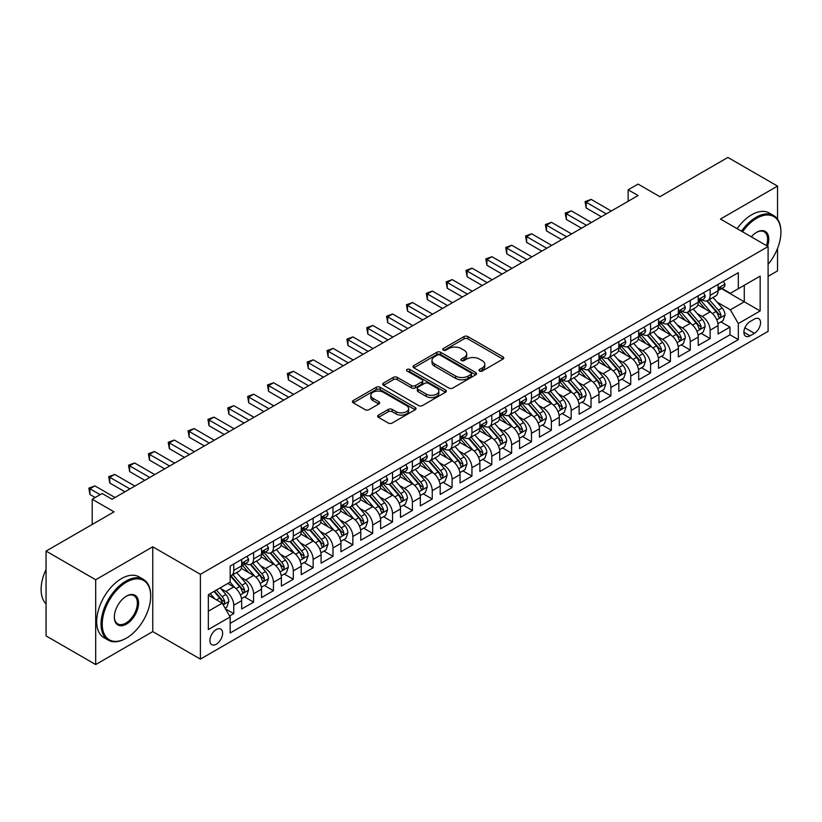 <?xml version="1.0" encoding="UTF-8"?>
<svg xmlns="http://www.w3.org/2000/svg" width="822" height="822" viewBox="0 0 822 822"><rect width="100%" height="100%" fill="white"/><g stroke="black" fill="none" stroke-linecap="round" stroke-linejoin="round"><path stroke-width="1.23" d="M479.534 371.041A1.932 1.11 0 0 0 482.267 371.041L502.972 359.08A2.754 1.593 0 0 0 503.773 357.96A2.754 1.593 0 0 0 502.972 356.83L467.893 336.588A2.754 1.593 0 0 0 463.998 336.588L443.294 348.538A1.932 1.11 0 0 0 442.729 349.329A1.932 1.11 0 0 0 443.294 350.11A1.932 1.11 0 0 0 446.027 350.11L448.709 348.569A8.816 5.086 0 0 1 461.173 348.569L464.101 350.254A8.816 5.086 0 0 1 466.68 353.85A8.816 5.086 0 0 1 464.101 357.457L461.419 358.998A1.932 1.11 0 0 0 460.854 359.789A1.932 1.11 0 0 0 461.419 360.57A1.932 1.11 0 0 0 464.142 360.57L466.824 359.029A8.816 5.086 0 0 1 479.298 359.029L482.216 360.714A8.816 5.086 0 0 1 484.795 364.31A8.816 5.086 0 0 1 482.216 367.917L479.534 369.458A1.932 1.11 0 0 0 478.969 370.249A1.932 1.11 0 0 0 479.534 371.041L479.534 369.458M216.278 644.212A8.98 5.189 120 0 0 222.145 636.3A8.98 5.189 120 0 0 220.769 629.097A8.98 5.189 120 0 0 216.278 629.549A8.98 5.189 120 0 0 210.401 637.461A8.98 5.189 120 0 0 211.778 644.664A8.98 5.189 120 0 0 216.278 644.212M378.469 415.1A2.754 1.593 0 0 0 377.658 416.23A2.754 1.593 0 0 0 378.469 417.35L388.303 423.032A2.754 1.593 0 0 0 392.197 423.032L415.192 409.757A2.754 1.593 0 0 0 416.004 408.637A2.754 1.593 0 0 0 415.192 407.507L380.124 387.265A2.754 1.593 0 0 0 376.229 387.265L353.234 400.54A2.754 1.593 0 0 0 352.422 401.66A2.754 1.593 0 0 0 353.234 402.79L365.122 409.644A2.754 1.593 0 0 0 369.016 409.644L378.85 403.972A2.754 1.593 0 0 0 379.661 402.842A2.754 1.593 0 0 0 378.85 401.722L372.962 398.31A7.367 4.254 0 0 1 370.804 395.31A7.367 4.254 0 0 1 375.356 391.375A7.367 4.254 0 0 1 383.381 392.3L406.469 405.626A7.367 4.254 0 0 1 408.637 408.637A7.367 4.254 0 0 1 404.085 412.572A7.367 4.254 0 0 1 396.05 411.647L392.197 409.428A2.754 1.593 0 0 0 388.303 409.428L378.469 415.1L378.469 417.35L388.303 411.719L388.303 409.428M777.53 219.114L777.53 186.091L727.902 157.444L659.912 196.694L638.078 184.087L628.152 189.82L638.078 195.544L112.059 499.242L102.134 493.508L92.218 499.242L92.218 524.457M95.691 579.746L95.691 664.556L152.758 631.604L152.758 546.805L95.691 579.746L46.063 551.1L114.053 511.849L92.218 499.242M152.758 546.805L200.393 574.311L768.097 246.549L768.097 331.348L200.393 659.11L200.393 574.311M777.53 186.091L720.462 219.042L768.097 246.549M448.894 388.046A2.754 1.593 0 0 0 452.799 388.046L475.784 374.781A2.754 1.593 0 0 0 476.596 373.65A2.754 1.593 0 0 0 475.784 372.53L440.715 352.278A2.754 1.593 0 0 0 436.821 352.278L413.826 365.554A2.754 1.593 0 0 0 413.024 366.674A2.754 1.593 0 0 0 413.826 367.804L448.894 388.046M407.876 371.452A1.932 1.11 0 0 1 409.839 371.729L409.839 369.438L445.493 390.018A2.754 1.593 0 0 1 446.295 391.149A2.754 1.593 0 0 1 445.493 392.269L422.498 405.544A2.754 1.593 0 0 1 418.603 405.544L383.535 385.292L383.535 383.042A2.754 1.593 0 0 0 382.723 384.172A2.754 1.593 0 0 0 383.535 385.292M383.535 383.042L393.368 377.36A2.754 1.593 0 0 1 397.262 377.36L411.493 385.58A2.754 1.593 0 0 0 415.387 385.58L421.912 381.809A2.754 1.593 0 0 0 422.724 380.678A2.754 1.593 0 0 0 421.912 379.558L407.106 371.01A1.932 1.11 0 0 1 406.541 370.219A1.932 1.11 0 0 1 407.733 369.191A1.932 1.11 0 0 1 409.839 369.438M95.691 664.556L46.063 635.909L46.063 551.1M768.097 276.346L777.53 270.9L777.53 248.47M229.626 615.997L233.746 613.613L225.505 608.855M220.82 588.624L225.803 591.501A11.231 6.484 60 0 1 233.746 605.249L241.678 600.666L241.678 609.03L253.587 602.156L244.555 596.936M240.671 577.157L245.655 580.034A11.231 6.484 60 0 1 253.587 593.792L261.53 589.21L261.53 597.573L273.438 590.699L264.407 585.48M260.523 565.7L265.506 568.577A11.231 6.484 60 0 1 273.438 582.325L281.381 577.743L281.381 586.107L293.29 579.233L284.258 574.023M280.364 554.244L285.347 557.121A11.231 6.484 60 0 1 293.29 570.869L301.232 566.286L301.232 574.65L313.141 567.776L304.109 562.556M300.215 542.777L305.198 545.654A11.231 6.484 60 0 1 313.141 559.412L321.083 554.829L321.083 563.193L332.992 556.319L323.96 551.1M320.066 531.32L325.05 534.197A11.231 6.484 60 0 1 332.992 547.945L340.935 543.363L340.935 551.726L352.844 544.852L343.812 539.643M339.918 519.864L344.901 522.741A11.231 6.484 60 0 1 352.844 536.489L360.776 531.906L360.776 540.27L372.695 533.396L363.663 528.176M359.769 508.397L364.752 511.274A11.231 6.484 60 0 1 372.695 525.032L380.627 520.449L380.627 528.813L392.536 521.939L383.504 516.719M379.62 496.94L384.604 499.817A11.231 6.484 60 0 1 392.536 513.565L400.478 508.982L400.478 517.346L412.387 510.472L403.355 505.263M399.461 485.483L404.445 488.36A11.231 6.484 60 0 1 412.387 502.108L420.33 497.526L420.33 505.89L432.238 499.016L423.207 493.796M419.312 474.017L424.296 476.894A11.231 6.484 60 0 1 432.238 490.652L440.181 486.069L440.181 494.433L452.09 487.559L443.058 482.339M439.164 462.56L444.147 465.437A11.231 6.484 60 0 1 452.09 479.185L460.032 474.602L460.032 482.966L471.941 476.092L462.909 470.883M459.015 451.103L463.998 453.98A11.231 6.484 60 0 1 471.941 467.728L479.884 463.146L479.884 471.509L491.792 464.636L482.761 459.416M478.866 439.636L483.85 442.513A11.231 6.484 60 0 1 491.792 456.272L499.725 451.679L499.725 460.053L511.633 453.169L502.602 447.959M498.718 428.18L503.701 431.057A11.231 6.484 60 0 1 511.633 444.805L519.576 440.222L519.576 448.586L531.485 441.712L522.453 436.503M518.569 416.713L523.552 419.6A11.231 6.484 60 0 1 531.485 433.348L539.427 428.765L539.427 437.129L551.336 430.255L542.304 425.036M538.41 405.256L543.393 408.133A11.231 6.484 60 0 1 551.336 421.892L559.279 417.299L559.279 425.673L571.187 418.788L562.156 413.579M558.261 393.8L563.245 396.677A11.231 6.484 60 0 1 571.187 410.425L579.13 405.842L579.13 414.206L591.039 407.332L582.007 402.122M578.113 382.333L583.096 385.21A11.231 6.484 60 0 1 591.039 398.968L598.981 394.385L598.981 402.749L610.89 395.875L601.858 390.656M597.964 370.876L602.947 373.753A11.231 6.484 60 0 1 610.89 387.511L618.822 382.918L618.822 391.293L630.741 384.408L621.709 379.199M617.815 359.42L622.799 362.297A11.231 6.484 60 0 1 630.741 376.044L638.673 371.462L638.673 379.826L650.582 372.952L641.55 367.742M637.667 347.953L642.65 350.83A11.231 6.484 60 0 1 650.582 364.588L658.525 360.005L658.525 368.369L670.433 361.495L661.402 356.275M657.508 336.496L662.501 339.373A11.231 6.484 60 0 1 670.433 353.131L678.376 348.538L678.376 356.912L690.285 350.028L681.253 344.819M677.359 325.039L682.342 327.916A11.231 6.484 60 0 1 690.285 341.664L698.227 337.082L698.227 345.446L710.136 338.572L710.136 330.208A11.231 6.484 -120 0 0 702.194 316.449L697.21 313.572M701.104 333.362L710.136 338.572M241.678 600.666A11.231 6.484 -120 0 0 233.746 586.918L227.786 583.476M261.53 589.21A11.231 6.484 -120 0 0 253.587 575.451L241.319 568.362M281.381 577.743A11.231 6.484 -120 0 0 273.438 563.995L261.17 556.905M301.232 566.286A11.231 6.484 -120 0 0 293.29 552.528L281.011 545.448M321.083 554.829A11.231 6.484 -120 0 0 313.141 541.071L300.862 533.981M340.935 543.363A11.231 6.484 -120 0 0 332.992 529.615L320.714 522.525M360.776 531.906A11.231 6.484 -120 0 0 352.844 518.148L340.565 511.068M380.627 520.449A11.231 6.484 -120 0 0 372.695 506.691L360.416 499.601M400.478 508.982A11.231 6.484 -120 0 0 392.536 495.234L380.267 488.145M420.33 497.526A11.231 6.484 -120 0 0 412.387 483.768L400.119 476.688M440.181 486.069A11.231 6.484 -120 0 0 432.238 472.311L419.96 465.221M460.032 474.602A11.231 6.484 -120 0 0 452.09 460.854L439.811 453.765M479.884 463.146A11.231 6.484 -120 0 0 471.941 449.387L459.662 442.308M499.725 451.679A11.231 6.484 -120 0 0 491.792 437.931L479.514 430.841M519.576 440.222A11.231 6.484 -120 0 0 511.633 426.474L499.365 419.384M539.427 428.765A11.231 6.484 -120 0 0 531.485 415.007L519.216 407.928M559.279 417.299A11.231 6.484 -120 0 0 551.336 403.551L539.057 396.461M579.13 405.842A11.231 6.484 -120 0 0 571.187 392.094L558.909 385.004M598.981 394.385A11.231 6.484 -120 0 0 591.039 380.627L578.76 373.548M618.822 382.918A11.231 6.484 -120 0 0 610.89 369.17L598.611 362.081M638.673 371.462A11.231 6.484 -120 0 0 630.741 357.714L618.463 350.624M658.525 360.005A11.231 6.484 -120 0 0 650.582 346.247L638.314 339.167M678.376 348.538A11.231 6.484 -120 0 0 670.433 334.79L658.165 327.701M698.227 337.082A11.231 6.484 -120 0 0 690.285 323.334L678.006 316.244M754.401 319.09L750.034 321.608A8.703 5.024 120 0 0 744.352 329.283A8.703 5.024 120 0 0 745.688 336.249A8.703 5.024 120 0 0 750.034 335.818L754.401 333.3A8.703 5.024 120 0 0 760.083 325.635A8.703 5.024 120 0 0 758.747 318.659A8.703 5.024 120 0 0 754.401 319.09M208.336 611.208L222.228 603.184L230.17 616.942L230.17 632.981L738.32 339.599L738.32 323.56L730.378 309.812L717.061 302.116M230.17 616.942L208.336 629.549L208.336 594.707L230.17 582.099L230.17 566.06L738.32 272.678L738.32 288.717L760.155 276.11L760.155 310.952L738.32 323.56M245.552 563.471L245.655 563.532A11.231 6.484 60 0 0 251.265 564.087L259.207 559.505A11.231 6.484 -120 0 0 261.53 554.367L261.53 547.945M265.393 552.014L265.506 552.076A11.231 6.484 60 0 0 271.116 552.631L279.059 548.048A11.231 6.484 -120 0 0 281.381 542.91L281.381 536.489M285.244 540.557L285.347 540.619A11.231 6.484 60 0 0 290.967 541.174L298.91 536.591A11.231 6.484 -120 0 0 301.232 531.444L301.232 525.032M305.096 529.091L305.198 529.152A11.231 6.484 60 0 0 310.819 529.707L318.751 525.124A11.231 6.484 -120 0 0 321.083 519.987L321.083 513.565M324.947 517.634L325.05 517.696A11.231 6.484 60 0 0 330.67 518.25L338.602 513.668A11.231 6.484 -120 0 0 340.935 508.53L340.935 502.108M344.798 506.177L344.901 506.229A11.231 6.484 60 0 0 350.511 506.794L358.454 502.201A11.231 6.484 -120 0 0 360.776 497.063L360.776 490.652M364.649 494.71L364.752 494.772A11.231 6.484 60 0 0 370.362 495.327L378.305 490.744A11.231 6.484 -120 0 0 380.627 485.607L380.627 479.185M384.501 483.254L384.604 483.315A11.231 6.484 60 0 0 390.214 483.87L398.156 479.288A11.231 6.484 -120 0 0 400.478 474.15L400.478 467.728M404.342 471.797L404.445 471.849A11.231 6.484 60 0 0 410.065 472.414L418.008 467.821A11.231 6.484 -120 0 0 420.33 462.683L420.33 456.272M424.193 460.33L424.296 460.392A11.231 6.484 60 0 0 429.916 460.947L437.849 456.364A11.231 6.484 -120 0 0 440.181 451.227L440.181 444.805M444.044 448.874L444.147 448.935A11.231 6.484 60 0 0 449.768 449.49L457.7 444.908A11.231 6.484 -120 0 0 460.032 439.76L460.032 433.348M463.896 437.417L463.998 437.468A11.231 6.484 60 0 0 469.609 438.034L477.551 433.441A11.231 6.484 -120 0 0 479.884 428.303L479.884 421.892M483.747 425.95L483.85 426.012A11.231 6.484 60 0 0 489.46 426.567L497.402 421.984A11.231 6.484 -120 0 0 499.725 416.846L499.725 410.425M503.598 414.493L503.701 414.555A11.231 6.484 60 0 0 509.311 415.11L517.254 410.527A11.231 6.484 -120 0 0 519.576 405.38L519.576 398.968M523.439 403.037L523.552 403.088A11.231 6.484 60 0 0 529.163 403.653L537.105 399.06A11.231 6.484 -120 0 0 539.427 393.923L539.427 387.511M543.291 391.57L543.393 391.632A11.231 6.484 60 0 0 549.014 392.186L556.956 387.604A11.231 6.484 -120 0 0 559.279 382.466L559.279 376.044M563.142 380.113L563.245 380.175A11.231 6.484 60 0 0 568.865 380.73L576.797 376.147A11.231 6.484 -120 0 0 579.13 370.999L579.13 364.588M582.993 368.657L583.096 368.708A11.231 6.484 60 0 0 588.716 369.263L596.649 364.68A11.231 6.484 -120 0 0 598.981 359.543L598.981 353.121M602.845 357.19L602.947 357.251A11.231 6.484 60 0 0 608.557 357.806L616.5 353.224A11.231 6.484 -120 0 0 618.822 348.086L618.822 341.664M622.696 345.733L622.799 345.795A11.231 6.484 60 0 0 628.409 346.35L636.351 341.767A11.231 6.484 -120 0 0 638.673 336.619L638.673 330.208M642.547 334.277L642.65 334.328A11.231 6.484 60 0 0 648.26 334.883L656.203 330.3A11.231 6.484 -120 0 0 658.525 325.163L658.525 318.741M662.388 322.81L662.501 322.871A11.231 6.484 60 0 0 668.111 323.426L676.054 318.844A11.231 6.484 -120 0 0 678.376 313.706L678.376 307.284M682.239 311.353L682.342 311.415A11.231 6.484 60 0 0 687.963 311.97L695.905 307.387A11.231 6.484 -120 0 0 698.227 302.239L698.227 295.828M230.17 623.353L729.987 334.79L729.987 327.115L718.079 333.989L718.079 325.625A11.231 6.484 -120 0 0 710.136 311.867L697.857 304.787M702.091 299.886L702.194 299.948A11.231 6.484 -120 0 0 707.814 300.503A11.231 6.484 -120 0 0 710.136 295.365L710.136 288.954M707.814 300.503L715.746 295.92A11.231 6.484 -120 0 0 718.079 290.783L718.079 284.361M233.746 563.995L233.746 570.406A11.231 6.484 60 0 1 231.414 575.554A11.231 6.484 60 0 1 230.17 576.006M231.414 575.554L239.356 570.971A11.231 6.484 -120 0 0 241.678 565.824L241.678 559.412M253.587 552.528L253.587 558.95A11.231 6.484 60 0 1 251.265 564.087M273.438 541.071L273.438 547.493A11.231 6.484 60 0 1 271.116 552.631M293.29 529.615L293.29 536.026A11.231 6.484 60 0 1 290.967 541.174M313.141 518.148L313.141 524.57A11.231 6.484 60 0 1 310.819 529.707M332.992 506.691L332.992 513.113A11.231 6.484 60 0 1 330.67 518.25M352.844 495.234L352.844 501.646A11.231 6.484 60 0 1 350.511 506.794M372.695 483.768L372.695 490.189A11.231 6.484 60 0 1 370.362 495.327M392.536 472.311L392.536 478.733A11.231 6.484 60 0 1 390.214 483.87M412.387 460.854L412.387 467.266A11.231 6.484 60 0 1 410.065 472.414M432.238 449.387L432.238 455.809A11.231 6.484 60 0 1 429.916 460.947M452.09 437.931L452.09 444.353A11.231 6.484 60 0 1 449.768 449.49M471.941 426.474L471.941 432.886A11.231 6.484 60 0 1 469.609 438.034M491.792 415.007L491.792 421.429A11.231 6.484 60 0 1 489.46 426.567M511.633 403.551L511.633 409.973A11.231 6.484 60 0 1 509.311 415.11M531.485 392.094L531.485 398.506A11.231 6.484 60 0 1 529.163 403.653M551.336 380.627L551.336 387.049A11.231 6.484 60 0 1 549.014 392.186M571.187 369.17L571.187 375.592A11.231 6.484 60 0 1 568.865 380.73M591.039 357.714L591.039 364.125A11.231 6.484 60 0 1 588.716 369.263M610.89 346.247L610.89 352.669A11.231 6.484 60 0 1 608.557 357.806M630.741 334.79L630.741 341.212A11.231 6.484 60 0 1 628.409 346.35M650.582 323.334L650.582 329.745A11.231 6.484 60 0 1 648.26 334.883M670.433 311.867L670.433 318.289A11.231 6.484 60 0 1 668.111 323.426M690.285 300.41L690.285 306.832A11.231 6.484 60 0 1 687.963 311.97M690.285 341.664L690.285 350.028M670.433 353.131L670.433 361.495M650.582 364.588L650.582 372.952M630.741 376.044L630.741 384.408M610.89 387.511L610.89 395.875M591.039 398.968L591.039 407.332M571.187 410.425L571.187 418.788M551.336 421.892L551.336 430.255M531.485 433.348L531.485 441.712M511.633 444.805L511.633 453.169M491.792 456.272L491.792 464.636M471.941 467.728L471.941 476.092M452.09 479.185L452.09 487.559M432.238 490.652L432.238 499.016M412.387 502.108L412.387 510.472M392.536 513.565L392.536 521.939M372.695 525.032L372.695 533.396M352.844 536.489L352.844 544.852M332.992 547.945L332.992 556.319M313.141 559.412L313.141 567.776M293.29 570.869L293.29 579.233M273.438 582.325L273.438 590.699M253.587 593.792L253.587 602.156M233.746 605.249L233.746 613.613M222.228 603.184L208.336 595.169M730.378 309.812L744.28 301.787L744.28 285.285L760.155 276.11M721.541 288.656L760.155 310.952M721.942 288.43L730.378 293.3L738.32 288.717M152.758 631.604L200.393 659.11M628.152 189.82L628.152 201.277M720.956 321.895L729.987 327.115M729.987 334.79L738.32 339.599M480.305 371.308L482.216 370.208A8.816 5.086 0 0 0 484.795 366.612L484.795 364.31M466.68 353.85L466.68 356.142A8.816 5.086 0 0 1 464.101 359.748L462.19 360.848M502.93 359.101L467.893 338.88A2.754 1.593 0 0 0 463.998 338.88L444.065 350.388M475.753 374.801L440.715 354.57A2.754 1.593 0 0 0 436.821 354.57L413.867 367.824M470.914 374.442A1.932 1.11 0 0 0 471.479 373.65A1.932 1.11 0 0 0 470.914 372.869L440.13 355.094A1.932 1.11 0 0 0 437.407 355.094L434.581 356.727A8.816 5.086 0 0 0 431.992 360.324A8.816 5.086 0 0 0 434.581 363.92L455.624 376.075A8.816 5.086 0 0 0 468.088 376.075L470.914 374.442L470.914 376.733A1.932 1.11 0 0 0 471.479 375.942L471.479 373.65M431.992 360.324L431.992 362.615A8.816 5.086 0 0 0 434.581 366.211L434.581 363.92M470.914 376.733L468.088 378.367A8.816 5.086 0 0 1 455.624 378.367L434.581 366.211M383.566 385.313L393.368 379.661L393.368 377.36M422.724 380.678L422.724 382.97A2.754 1.593 0 0 1 421.912 384.1L415.387 387.871A2.754 1.593 0 0 1 411.493 387.871L397.262 379.661A2.754 1.593 0 0 0 393.368 379.661M409.839 371.729L445.452 392.289M426.248 394.098A7.367 4.254 0 0 0 434.283 395.022A7.367 4.254 0 0 0 438.835 391.087A7.367 4.254 0 0 0 436.677 388.076L428.539 383.381A2.754 1.593 0 0 0 424.645 383.381L418.11 387.152A2.754 1.593 0 0 0 417.309 388.272A2.754 1.593 0 0 0 418.11 389.402L426.248 394.098L426.248 396.389A7.367 4.254 0 0 0 434.283 397.314A7.367 4.254 0 0 0 438.835 393.378L438.835 391.087M417.309 388.272L417.309 390.563A2.754 1.593 0 0 0 418.11 391.693L418.11 389.402M426.248 396.389L418.11 391.693M408.637 408.637L408.637 410.928A7.367 4.254 0 0 1 404.085 414.863A7.367 4.254 0 0 1 396.05 413.939L392.197 411.719A2.754 1.593 0 0 0 388.303 411.719M370.804 395.31L370.804 397.601A7.367 4.254 0 0 0 372.962 400.612L372.962 398.31M378.819 403.992L372.962 400.612M415.151 409.777L380.124 389.556A2.754 1.593 0 0 0 376.229 389.556L353.275 402.811M717.904 323.652L723.041 320.693L725.025 314.96A7.439 4.295 -120 0 0 722.127 307.983L713.054 297.482M711.236 312.596L700.878 300.595M705.338 309.103L699.327 302.136A17.827 10.296 -120 0 0 698.772 301.52M706.797 300.914L715.972 311.528A7.439 4.295 60 0 1 718.623 316.655L719.168 317.539L720.175 317.395L721.007 315.278A7.439 4.295 -120 0 0 718.356 310.161L709.283 299.66M707.341 300.739L717.195 312.155A3.791 2.189 60 0 1 718.151 313.634L721.007 315.278M723.339 281.33L725.025 284.248A7.439 4.295 60 0 1 723.483 287.546L719.712 289.714A7.439 4.295 -120 0 0 721.007 288.008L720.853 287.34M606.317 213.884L586.178 202.253L591.141 199.386L611.28 211.018M718.325 290.063L718.356 290.063A7.439 4.295 -120 0 0 719.712 289.714M720.041 287.453L721.007 288.008C720.534 286.888 719.743 287.34 718.623 289.385A7.439 4.295 60 0 1 718.079 290.443M601.355 216.751L586.178 207.987L586.178 202.253L585.079 201.626L591.141 199.386M586.178 207.987L585.079 201.626M768.097 264.335A34.247 19.769 120 0 0 780.9 232.277A34.247 19.769 120 0 0 756.682 218.292A34.247 19.769 120 0 0 742.513 231.773M741.485 231.188A35.089 20.262 -60 0 1 756.086 217.265A35.089 20.262 -60 0 1 773.636 215.528A35.089 20.262 -60 0 1 780.9 231.588A35.089 20.262 -60 0 1 780.9 231.938M751.298 236.849A17.128 9.885 -60 0 1 756.682 232.277L756.682 232.277A17.128 9.885 -60 0 1 767.532 246.22M737.118 228.66A35.089 20.262 -60 0 1 751.719 214.748A35.089 20.262 -60 0 1 769.269 213.011L773.636 215.528M766.484 245.614A16.286 9.402 120 0 0 764.224 231.814A16.286 9.402 120 0 0 756.384 232.462M125.858 638.427L126.454 638.088A34.247 19.769 120 0 0 150.673 596.135A34.247 19.769 120 0 0 126.454 582.161A34.247 19.769 120 0 0 102.236 624.104A34.247 19.769 120 0 0 126.454 638.088L125.858 638.427A35.089 20.262 -60 0 1 108.309 640.163A35.089 20.262 -60 0 1 102.935 612.051A35.089 20.262 -60 0 1 125.858 581.123A35.089 20.262 -60 0 1 143.408 579.387A35.089 20.262 -60 0 1 150.673 595.447A35.089 20.262 -60 0 1 150.673 595.796M126.454 624.104A17.128 9.885 -60 0 1 114.35 617.106A17.128 9.885 -60 0 1 126.454 596.135L126.454 596.135A17.128 9.885 -60 0 1 138.558 603.132A17.128 9.885 -60 0 1 126.454 624.104M114.35 616.757A16.286 9.402 120 0 0 117.721 623.877A16.286 9.402 120 0 0 125.858 623.066A16.286 9.402 120 0 0 136.493 608.722A16.286 9.402 120 0 0 133.996 595.673A16.286 9.402 120 0 0 126.156 596.32M108.309 640.163L103.942 637.646A35.089 20.262 -60 0 1 98.568 609.523A35.089 20.262 -60 0 1 121.492 578.606A35.089 20.262 -60 0 1 139.041 576.869L143.408 579.387M46.063 603.821A35.089 20.262 -60 0 1 46.063 569.441M698.063 335.119L703.19 332.15L705.173 326.426A7.439 4.295 -120 0 0 702.276 319.439L693.203 308.938M691.384 324.053L681.027 312.052M685.486 320.559L679.475 313.593A17.827 10.296 -120 0 0 678.921 312.977M686.945 312.37L696.121 322.995A7.439 4.295 60 0 1 698.772 328.112L699.317 328.995L700.323 328.862L701.156 326.745A7.439 4.295 -120 0 0 698.505 321.618L689.432 311.117M687.49 312.196L697.344 323.611A3.791 2.189 60 0 1 698.299 325.091L701.156 326.745M678.212 346.576L683.339 343.617L685.322 337.883A7.439 4.295 -120 0 0 682.424 330.896L673.352 320.395M671.543 335.52L661.176 323.519M665.645 332.026L659.624 325.06A17.827 10.296 -120 0 0 659.069 324.433M667.094 323.827L676.27 334.451A7.439 4.295 60 0 1 678.921 339.578L679.465 340.462L680.472 340.318L681.304 338.202A7.439 4.295 -120 0 0 678.653 333.074L669.581 322.573M667.639 323.663L677.492 335.068A3.791 2.189 60 0 1 678.448 336.547L681.304 338.202M658.36 358.032L663.488 355.073L665.471 349.34A7.439 4.295 -120 0 0 662.573 342.363L653.511 331.862M651.692 346.976L641.324 334.975M645.794 343.483L639.773 336.517A17.827 10.296 -120 0 0 639.218 335.9M647.253 335.294L656.418 345.908A7.439 4.295 60 0 1 659.08 351.035L659.614 351.919L660.621 351.775L661.453 349.658A7.439 4.295 -120 0 0 658.802 344.541L649.74 334.04M647.787 335.119L657.641 346.535A3.791 2.189 60 0 1 658.597 348.014L661.453 349.658M638.509 369.499L643.636 366.53L645.619 360.807A7.439 4.295 -120 0 0 642.722 353.82L633.659 343.319M631.841 358.433L621.473 346.432M625.943 354.94L619.922 347.973A17.827 10.296 -120 0 0 619.377 347.357M627.402 346.75L636.577 357.375A7.439 4.295 60 0 1 639.228 362.492L639.763 363.375L640.77 363.242L641.612 361.125A7.439 4.295 -120 0 0 638.951 355.998L629.888 345.497M627.936 346.576L637.8 357.991A3.791 2.189 60 0 1 638.756 359.471L641.612 361.125M703.488 292.786L705.173 295.715A7.439 4.295 60 0 1 703.632 299.002L699.861 301.181A7.439 4.295 -120 0 0 701.156 299.465L701.002 298.807M586.476 225.341L566.327 213.71L571.29 210.853L591.429 222.485M698.474 301.53L698.505 301.53A7.439 4.295 -120 0 0 699.861 301.181M700.2 298.91L701.156 299.465C700.693 298.345 699.892 298.807 698.772 300.842A7.439 4.295 60 0 1 698.227 301.9M581.514 228.208L566.327 219.443L566.327 213.71L565.228 213.083L571.29 210.853M566.327 219.443L565.228 213.083M683.637 304.253L685.322 307.171A7.439 4.295 60 0 1 683.781 310.459L680.01 312.637A7.439 4.295 -120 0 0 681.304 310.922L681.15 310.264M566.625 236.808L546.476 225.177L551.439 222.31L571.588 233.941M678.623 312.987L678.653 312.987A7.439 4.295 -120 0 0 680.01 312.637M680.349 310.367L681.304 310.922C680.842 309.802 680.041 310.264 678.921 312.298A7.439 4.295 60 0 1 678.376 313.357M561.662 239.675L546.476 230.9L546.476 225.177L545.387 224.54L551.439 222.31M546.476 230.9L545.387 224.54M663.786 315.71L665.471 318.628A7.439 4.295 60 0 1 663.929 321.926L660.158 324.104A7.439 4.295 -120 0 0 661.453 322.388L661.299 321.731M546.774 248.265L526.625 236.633L531.587 233.767L551.737 245.398M658.771 324.443L658.802 324.443A7.439 4.295 -120 0 0 660.158 324.104M660.498 321.834L661.453 322.388C660.991 321.268 660.2 321.721 659.08 323.765A7.439 4.295 60 0 1 658.525 324.824M541.811 251.131L526.625 242.367L526.625 236.633L525.535 236.006L531.587 233.767M526.625 242.367L525.535 236.006M643.934 327.166L645.619 330.095A7.439 4.295 60 0 1 644.088 333.383L640.307 335.561A7.439 4.295 -120 0 0 641.612 333.845L641.448 333.187M526.923 259.721L506.773 248.09L511.736 245.233L531.885 256.865M638.92 335.91L638.951 335.91A7.439 4.295 -120 0 0 640.307 335.561M640.646 333.29L641.612 333.845C641.139 332.725 640.348 333.187 639.228 335.222A7.439 4.295 60 0 1 638.673 336.28M521.96 262.588L506.773 253.823L506.773 248.09L505.684 247.463L511.736 245.233M506.773 253.823L505.684 247.463M618.658 380.956L623.785 377.997L625.778 372.263A7.439 4.295 -120 0 0 622.881 365.276L613.808 354.775M611.989 369.9L601.622 357.899M606.091 366.407L600.07 359.44A17.827 10.296 -120 0 0 599.526 358.813M607.55 358.207L616.726 368.831A7.439 4.295 60 0 1 619.377 373.959L619.922 374.842L620.918 374.698L621.761 372.582A7.439 4.295 -120 0 0 619.11 367.455L610.037 356.954M608.085 358.043L617.949 369.448A3.791 2.189 60 0 1 618.904 370.928L621.761 372.582M624.083 338.633L625.778 341.551A7.439 4.295 60 0 1 624.237 344.839L620.466 347.018A7.439 4.295 -120 0 0 621.761 345.302L621.596 344.644M507.071 271.188L486.922 259.557L491.885 256.69L512.034 268.321M619.079 347.367L619.11 347.367A7.439 4.295 -120 0 0 620.466 347.018M620.795 344.747L621.761 345.302C621.288 344.182 620.497 344.644 619.377 346.678A7.439 4.295 60 0 1 618.822 347.737M502.108 274.055L486.922 265.28L486.922 259.557L485.833 258.92L491.885 256.69M486.922 265.28L485.833 258.92M598.806 392.413L603.944 389.453L605.927 383.72A7.439 4.295 -120 0 0 603.029 376.743L593.957 366.242M592.138 381.357L581.771 369.355M586.24 377.863L580.229 370.897A17.827 10.296 -120 0 0 579.674 370.28M587.699 369.674L596.875 380.288A7.439 4.295 60 0 1 599.526 385.415L600.07 386.299L601.067 386.155L601.909 384.038A7.439 4.295 -120 0 0 599.259 378.921L590.186 368.42M588.244 369.499L598.097 380.915A3.791 2.189 60 0 1 599.053 382.394L601.909 384.038M604.242 350.09L605.927 353.008A7.439 4.295 60 0 1 604.386 356.306L600.615 358.484A7.439 4.295 -120 0 0 601.909 356.769L601.755 356.111M487.22 282.645L467.071 271.013L472.034 268.147L492.183 279.778M599.228 358.824L599.259 358.824A7.439 4.295 -120 0 0 600.615 358.484M600.944 356.214L601.909 356.769C601.437 355.649 600.646 356.101 599.526 358.145A7.439 4.295 60 0 1 598.981 359.204M482.257 285.511L467.071 276.747L467.071 271.013L465.982 270.387L472.034 268.147M467.071 276.747L465.982 270.387M578.965 403.879L584.093 400.92L586.076 395.187A7.439 4.295 -120 0 0 583.178 388.2L574.105 377.699M572.287 392.813L561.929 380.812M566.389 389.32L560.378 382.353A17.827 10.296 -120 0 0 559.823 381.737M567.848 381.131L577.023 391.755A7.439 4.295 60 0 1 579.674 396.882L580.219 397.756L581.226 397.622L582.058 395.505A7.439 4.295 -120 0 0 579.407 390.378L570.334 379.877M568.392 380.956L578.246 392.371A3.791 2.189 60 0 1 579.202 393.851L582.058 395.505M584.391 361.546L586.076 364.475A7.439 4.295 60 0 1 584.534 367.763L580.764 369.941A7.439 4.295 -120 0 0 582.058 368.225L581.904 367.568M467.369 294.101L447.23 282.47L452.192 279.614L472.331 291.245M579.376 370.29L579.407 370.29A7.439 4.295 -120 0 0 580.764 369.941M581.092 367.67L582.058 368.225C581.586 367.105 580.794 367.568 579.674 369.602A7.439 4.295 60 0 1 579.13 370.66M462.406 296.968L447.23 288.203L447.23 282.47L446.13 281.843L452.192 279.614M447.23 288.203L446.13 281.843M559.114 415.336L564.241 412.377L566.224 406.643A7.439 4.295 -120 0 0 563.327 399.656L554.254 389.155M552.446 404.28L542.078 392.279M546.538 400.787L540.527 393.82A17.827 10.296 -120 0 0 539.972 393.193M547.997 392.587L557.172 403.212A7.439 4.295 60 0 1 559.823 408.339L560.368 409.222L561.375 409.079L562.207 406.962A7.439 4.295 -120 0 0 559.556 401.835L550.483 391.334M548.541 392.423L558.395 403.828A3.791 2.189 60 0 1 559.35 405.318L562.207 406.962M564.539 373.013L566.224 375.931A7.439 4.295 60 0 1 564.683 379.219L560.912 381.398A7.439 4.295 -120 0 0 562.207 379.682L562.053 379.024M447.528 305.568L427.378 293.937L432.341 291.07L452.49 302.702M559.525 381.747L559.556 381.747A7.439 4.295 -120 0 0 560.912 381.398M561.251 379.127L562.207 379.682C561.745 378.562 560.943 379.024 559.823 381.059A7.439 4.295 60 0 1 559.279 382.117M442.565 308.435L427.378 299.66L427.378 293.937L426.289 293.3L432.341 291.07M427.378 299.66L426.289 293.3M539.263 426.793L544.39 423.833L546.373 418.1A7.439 4.295 -120 0 0 543.476 411.123L534.413 400.622M532.594 415.737L522.227 403.736M526.697 412.243L520.675 405.277A17.827 10.296 -120 0 0 520.12 404.66M528.156 404.054L537.321 414.668A7.439 4.295 60 0 1 539.972 419.795L540.516 420.679L541.523 420.535L542.356 418.419A7.439 4.295 -120 0 0 539.705 413.302L530.632 402.801M528.69 403.879L538.544 415.295A3.791 2.189 60 0 1 539.499 416.775L542.356 418.419M544.688 384.47L546.373 387.388A7.439 4.295 60 0 1 544.832 390.686L541.061 392.865A7.439 4.295 -120 0 0 542.356 391.149L542.201 390.491M427.676 317.025L407.527 305.394L412.49 302.527L432.639 314.158M539.674 393.204L539.705 393.204A7.439 4.295 -120 0 0 541.061 392.865M541.4 390.594L542.356 391.149C541.893 390.029 541.092 390.481 539.972 392.526A7.439 4.295 60 0 1 539.427 393.584M422.714 319.892L407.527 311.127L407.527 305.394L406.438 304.767L412.49 302.527M407.527 311.127L406.438 304.767M519.412 438.26L524.539 435.3L526.522 429.567A7.439 4.295 -120 0 0 523.624 422.58L514.562 412.079M512.743 427.193L502.376 415.192M506.845 423.7L500.824 416.733A17.827 10.296 -120 0 0 500.269 416.117M508.304 415.511L517.47 426.135A7.439 4.295 60 0 1 520.131 431.262L520.665 432.136L521.672 432.002L522.504 429.885A7.439 4.295 -120 0 0 519.853 424.758L510.791 414.257M508.839 415.336L518.703 426.752A3.791 2.189 60 0 1 519.648 428.231L522.504 429.885M524.837 395.927L526.522 398.855A7.439 4.295 60 0 1 524.981 402.143L521.21 404.321A7.439 4.295 -120 0 0 522.504 402.605L522.35 401.948M407.825 328.481L387.676 316.85L392.639 313.994L412.788 325.625M519.823 404.671L519.853 404.671A7.439 4.295 -120 0 0 521.21 404.321M521.549 402.05L522.504 402.605C522.042 401.485 521.251 401.948 520.131 403.982A7.439 4.295 60 0 1 519.576 405.041M402.862 331.348L387.676 322.584L387.676 316.85L386.587 316.223L392.639 313.994M387.676 322.584L386.587 316.223M499.56 449.716L504.687 446.757L506.671 441.024A7.439 4.295 -120 0 0 503.773 434.037L494.71 423.536M492.892 438.66L482.524 426.659M486.994 435.167L480.973 428.2A17.827 10.296 -120 0 0 480.428 427.574M488.453 426.967L497.629 437.592A7.439 4.295 60 0 1 500.279 442.719L500.814 443.603L501.821 443.459L502.663 441.342A7.439 4.295 -120 0 0 500.002 436.215L490.94 425.714M488.987 426.803L498.851 438.208A3.791 2.189 60 0 1 499.807 439.698L502.663 441.342M504.985 407.393L506.671 410.312A7.439 4.295 60 0 1 505.14 413.6L501.369 415.778A7.439 4.295 -120 0 0 502.663 414.062L502.499 413.404M387.974 339.948L367.824 328.317L372.787 325.45L392.937 337.082M499.982 416.127L500.002 416.127A7.439 4.295 -120 0 0 501.369 415.778M501.697 413.517L502.663 414.062C502.191 412.942 501.399 413.404 500.279 415.439A7.439 4.295 60 0 1 499.725 416.497M383.011 342.815L367.824 334.04L367.824 328.317L366.735 327.68L372.787 325.45M367.824 334.04L366.735 327.68M479.709 461.173L484.836 458.214L486.83 452.49A7.439 4.295 -120 0 0 483.932 445.503L474.859 435.002M473.04 450.117L462.673 438.116M467.143 446.623L461.132 439.657A17.827 10.296 -120 0 0 460.577 439.04M468.602 438.434L477.777 449.048A7.439 4.295 60 0 1 480.428 454.176L480.973 455.059L481.969 454.915L482.812 452.799A7.439 4.295 -120 0 0 480.161 447.682L471.088 437.181M469.136 438.26L479 449.675A3.791 2.189 60 0 1 479.956 451.155L482.812 452.799M485.134 418.85L486.83 421.768A7.439 4.295 60 0 1 485.288 425.066L481.517 427.245A7.439 4.295 -120 0 0 482.812 425.529L482.648 424.871M368.122 351.405L347.973 339.774L352.936 336.907L373.085 348.538M480.13 427.594L480.161 427.594A7.439 4.295 -120 0 0 481.517 427.245M481.846 424.974L482.812 425.529C482.339 424.409 481.548 424.861 480.428 426.906A7.439 4.295 60 0 1 479.884 427.964M363.16 354.272L347.973 345.507L347.973 339.774L346.884 339.147L352.936 336.907M347.973 345.507L346.884 339.147M459.858 472.64L464.995 469.681L466.978 463.947A7.439 4.295 -120 0 0 464.081 456.96L455.008 446.459M453.189 461.574L442.822 449.572M447.291 458.08L441.28 451.114A17.827 10.296 -120 0 0 440.726 450.497M448.75 449.891L457.926 460.515A7.439 4.295 60 0 1 460.577 465.642L461.121 466.516L462.128 466.382L462.961 464.266A7.439 4.295 -120 0 0 460.31 459.138L451.237 448.637M449.295 449.716L459.149 461.132A3.791 2.189 60 0 1 460.104 462.611L462.961 464.266M465.293 430.307L466.978 433.235A7.439 4.295 60 0 1 465.437 436.523L461.666 438.701A7.439 4.295 -120 0 0 462.961 436.985L462.807 436.328M348.271 362.872L328.132 351.23L333.085 348.374L353.234 360.005M460.279 439.051L460.31 439.051A7.439 4.295 -120 0 0 461.666 438.701M461.995 436.431L462.961 436.985C462.488 435.865 461.697 436.328 460.577 438.362A7.439 4.295 60 0 1 460.032 439.421M343.308 365.728L328.132 356.964L328.132 351.23L327.033 350.604L333.085 348.374M328.132 356.964L327.033 350.604M440.017 484.096L445.144 481.137L447.127 475.404A7.439 4.295 -120 0 0 444.229 468.417L435.157 457.916M433.338 473.04L422.981 461.039M427.44 469.547L421.429 462.581A17.827 10.296 -120 0 0 420.874 461.954M428.899 461.358L438.075 471.972A7.439 4.295 60 0 1 440.726 477.099L441.27 477.983L442.277 477.839L443.109 475.722A7.439 4.295 -120 0 0 440.458 470.595L431.386 460.094M429.444 461.183L439.297 472.588A3.791 2.189 60 0 1 440.253 474.078L443.109 475.722M445.442 441.774L447.127 444.692A7.439 4.295 60 0 1 445.586 447.98L441.815 450.158A7.439 4.295 -120 0 0 443.109 448.452L442.955 447.785M328.42 374.329L308.281 362.697L313.244 359.831L333.383 371.462M440.428 450.507L440.458 450.507A7.439 4.295 -120 0 0 441.815 450.158M442.154 447.898L443.109 448.452C442.637 447.322 441.846 447.785 440.726 449.819A7.439 4.295 60 0 1 440.181 450.877M323.467 377.195L308.281 368.42L308.281 362.697L307.181 362.06L313.244 359.831M308.281 368.42L307.181 362.06M420.165 495.553L425.293 492.594L427.276 486.871A7.439 4.295 -120 0 0 424.378 479.884L415.305 469.383M413.497 484.497L403.129 472.496M407.599 481.004L401.578 474.037A17.827 10.296 -120 0 0 401.023 473.421M409.048 472.814L418.223 483.439A7.439 4.295 60 0 1 420.874 488.556L421.419 489.439L422.426 489.296L423.258 487.179A7.439 4.295 -120 0 0 420.607 482.062L411.534 471.561M409.592 472.64L419.446 484.055A3.791 2.189 60 0 1 420.402 485.535L423.258 487.179M425.591 453.23L427.276 456.148A7.439 4.295 60 0 1 425.734 459.447L421.963 461.625A7.439 4.295 -120 0 0 423.258 459.909L423.104 459.251M308.579 385.785L288.43 374.154L293.392 371.287L313.542 382.918M420.576 461.974L420.607 461.974A7.439 4.295 -120 0 0 421.963 461.625M422.303 459.354L423.258 459.909C422.796 458.789 421.994 459.241 420.874 461.286A7.439 4.295 60 0 1 420.33 462.344M303.616 388.652L288.43 379.887L288.43 374.154L287.34 373.527L293.392 371.287M288.43 379.887L287.34 373.527M400.314 507.02L405.441 504.061L407.424 498.327A7.439 4.295 -120 0 0 404.527 491.34L395.464 480.839M393.646 495.954L383.278 483.953M387.748 492.46L381.727 485.494A17.827 10.296 -120 0 0 381.172 484.877M389.207 484.271L398.372 494.895A7.439 4.295 60 0 1 401.033 500.023L401.568 500.896L402.575 500.762L403.407 498.646A7.439 4.295 -120 0 0 400.756 493.519L391.693 483.017M389.741 484.096L399.595 495.512A3.791 2.189 60 0 1 400.55 496.991L403.407 498.646M405.739 464.687L407.424 467.615A7.439 4.295 60 0 1 405.883 470.903L402.112 473.082A7.439 4.295 -120 0 0 403.407 471.366L403.253 470.708M288.728 397.252L268.578 385.61L273.541 382.754L293.69 394.385M400.725 473.431L400.756 473.431A7.439 4.295 -120 0 0 402.112 473.082M402.451 470.811L403.407 471.366C402.944 470.246 402.153 470.708 401.033 472.742A7.439 4.295 60 0 1 400.478 473.801M283.765 400.108L268.578 391.344L268.578 385.61L267.489 384.984L273.541 382.754M268.578 391.344L267.489 384.984M380.463 518.477L385.59 515.517L387.573 509.784A7.439 4.295 -120 0 0 384.675 502.797L375.613 492.306M373.794 507.421L363.427 495.419M367.896 503.927L361.875 496.961A17.827 10.296 -120 0 0 361.331 496.334M369.355 495.738L378.531 506.352A7.439 4.295 60 0 1 381.182 511.479L381.716 512.363L382.723 512.219L383.555 510.102A7.439 4.295 -120 0 0 380.905 504.975L371.842 494.474M369.89 495.563L379.754 506.969A3.791 2.189 60 0 1 380.709 508.458L383.555 510.102M385.888 476.154L387.573 479.072A7.439 4.295 60 0 1 386.032 482.36L382.261 484.538A7.439 4.295 -120 0 0 383.555 482.833L383.401 482.165M268.876 408.709L248.727 397.077L253.69 394.211L273.839 405.842M380.874 484.888L380.905 484.888A7.439 4.295 -120 0 0 382.261 484.538M382.6 482.278L383.555 482.833C383.093 481.702 382.302 482.165 381.182 484.199A7.439 4.295 60 0 1 380.627 485.257M263.913 411.575L248.727 402.811L248.727 397.077L247.638 396.44L253.69 394.211M248.727 402.811L247.638 396.44M360.611 529.943L365.739 526.974L367.722 521.251A7.439 4.295 -120 0 0 364.834 514.264L355.762 503.763M353.943 518.877L343.575 506.876M348.045 515.384L342.024 508.417A17.827 10.296 -120 0 0 341.479 507.801M349.504 507.195L358.68 517.819A7.439 4.295 60 0 1 361.331 522.936L361.865 523.82L362.872 523.676L363.714 521.559A7.439 4.295 -120 0 0 361.063 516.442L351.991 505.941M350.038 507.02L359.902 518.435A3.791 2.189 60 0 1 360.858 519.915L363.714 521.559M366.037 487.61L367.722 490.529A7.439 4.295 60 0 1 366.191 493.827L362.42 496.005A7.439 4.295 -120 0 0 363.714 494.289L363.55 493.632M249.025 420.165L228.876 408.534L233.838 405.667L253.988 417.299M361.033 496.354L361.063 496.354A7.439 4.295 -120 0 0 362.42 496.005M362.749 493.734L363.714 494.289C363.242 493.169 362.451 493.621 361.331 495.666A7.439 4.295 60 0 1 360.776 496.724M244.062 423.032L228.876 414.267L228.876 408.534L227.786 407.907L233.838 405.667M228.876 414.267L227.786 407.907M340.76 541.4L345.898 538.441L347.881 532.707A7.439 4.295 -120 0 0 344.983 525.72L335.91 515.219M334.092 530.334L323.724 518.333M328.194 526.84L322.183 519.874A17.827 10.296 -120 0 0 321.628 519.257M329.653 518.651L338.828 529.276A7.439 4.295 60 0 1 341.479 534.403L342.024 535.276L343.021 535.143L343.863 533.026A7.439 4.295 -120 0 0 341.212 527.899L332.139 517.398M330.197 518.477L340.051 529.892A3.791 2.189 60 0 1 341.007 531.372L343.863 533.026M346.196 499.067L347.881 501.995A7.439 4.295 60 0 1 346.339 505.283L342.569 507.462A7.439 4.295 -120 0 0 343.863 505.746L343.709 505.088M229.174 431.632L209.024 420.001L213.987 417.134L234.136 428.765M341.181 507.811L341.212 507.811A7.439 4.295 -120 0 0 342.569 507.462M342.897 505.191L343.863 505.746C343.391 504.626 342.599 505.088 341.479 507.123A7.439 4.295 60 0 1 340.935 508.181M224.211 434.489L209.024 425.724L209.024 420.001L207.935 419.364L213.987 417.134M209.024 425.724L207.935 419.364M320.909 552.857L326.046 549.897L328.029 544.164A7.439 4.295 -120 0 0 325.132 537.177L316.059 526.686M314.24 541.801L303.883 529.8M308.342 538.307L302.332 531.341A17.827 10.296 -120 0 0 301.777 530.714M309.802 530.118L318.977 540.732A7.439 4.295 60 0 1 321.628 545.859L322.173 546.743L323.18 546.599L324.012 544.483A7.439 4.295 -120 0 0 321.361 539.355L312.288 528.854M310.346 529.943L320.2 541.349A3.791 2.189 60 0 1 321.155 542.839L324.012 544.483M326.344 510.534L328.029 513.452A7.439 4.295 60 0 1 326.488 516.74L322.717 518.918A7.439 4.295 -120 0 0 324.012 517.213L323.858 516.545M209.322 443.089L189.183 431.458L194.146 428.591L214.285 440.222M321.33 519.268L321.361 519.268A7.439 4.295 -120 0 0 322.717 518.918M323.046 516.658L324.012 517.213C323.539 516.093 322.748 516.545 321.628 518.579A7.439 4.295 60 0 1 321.083 519.638M204.359 445.956L189.183 437.191L189.183 431.458L188.084 430.831L194.146 428.591M189.183 437.191L188.084 430.831M301.068 564.324L306.195 561.354L308.178 555.631A7.439 4.295 -120 0 0 305.281 548.644L296.208 538.143M294.389 553.257L284.032 541.256M288.491 549.764L282.48 542.797A17.827 10.296 -120 0 0 281.925 542.181M289.95 541.575L299.126 552.199A7.439 4.295 60 0 1 301.777 557.316L302.321 558.2L303.328 558.056L304.161 555.939A7.439 4.295 -120 0 0 301.51 550.822L292.437 540.321M290.495 541.4L300.349 552.816A3.791 2.189 60 0 1 301.304 554.295L304.161 555.939M306.493 521.991L308.178 524.909A7.439 4.295 60 0 1 306.637 528.207L302.866 530.385A7.439 4.295 -120 0 0 304.161 528.669L304.006 528.012M189.481 454.545L169.332 442.914L174.295 440.047L194.444 451.679M301.479 530.735L301.51 530.735A7.439 4.295 -120 0 0 302.866 530.385M303.205 528.114L304.161 528.669C303.698 527.549 302.897 528.001 301.777 530.046A7.439 4.295 60 0 1 301.232 531.104M184.518 457.412L169.332 448.648L169.332 442.914L168.233 442.287L174.295 440.047M169.332 448.648L168.233 442.287M281.216 575.78L286.344 572.821L288.327 567.088A7.439 4.295 -120 0 0 285.429 560.101L276.356 549.599M274.548 564.714L264.181 552.713M268.65 561.221L262.629 554.254A17.827 10.296 -120 0 0 262.074 553.638M270.109 553.031L279.275 563.656A7.439 4.295 60 0 1 281.925 568.783L282.47 569.656L283.477 569.523L284.309 567.406A7.439 4.295 -120 0 0 281.658 562.279L272.585 551.778M270.644 552.857L280.497 564.272A3.791 2.189 60 0 1 281.453 565.752L284.309 567.406M286.642 533.447L288.327 536.376A7.439 4.295 60 0 1 286.786 539.664L283.015 541.842A7.439 4.295 -120 0 0 284.309 540.126L284.155 539.468M169.63 466.012L149.481 454.381L154.444 451.514L174.593 463.146M281.627 542.191L281.658 542.191A7.439 4.295 -120 0 0 283.015 541.842M283.354 539.571L284.309 540.126C283.847 539.006 283.045 539.468 281.925 541.503A7.439 4.295 60 0 1 281.381 542.561M164.667 468.869L149.481 460.104L149.481 454.381L148.392 453.744L154.444 451.514M149.481 460.104L148.392 453.744M261.365 587.237L266.492 584.278L268.475 578.544A7.439 4.295 -120 0 0 265.578 571.567L256.515 561.066M254.697 576.181L244.329 564.18M248.799 572.687L242.778 565.721A17.827 10.296 -120 0 0 242.223 565.094M250.258 564.498L259.423 575.112A7.439 4.295 60 0 1 262.084 580.24L262.619 581.123L263.626 580.979L264.458 578.863A7.439 4.295 -120 0 0 261.807 573.735L252.744 563.234M250.792 564.324L260.646 575.729A3.791 2.189 60 0 1 261.601 577.219L264.458 578.863M266.79 544.914L268.475 547.832A7.439 4.295 60 0 1 266.934 551.12L263.163 553.298A7.439 4.295 -120 0 0 264.458 551.593L264.304 550.925M149.779 477.469L129.629 465.838L134.592 462.971L154.742 474.602M261.776 553.648L261.807 553.648A7.439 4.295 -120 0 0 263.163 553.298M263.502 551.038L264.458 551.593C263.996 550.473 263.204 550.925 262.084 552.959A7.439 4.295 60 0 1 261.53 554.018M144.816 480.336L129.629 471.571L129.629 465.838L128.54 465.211L134.592 462.971M129.629 471.571L128.54 465.211M241.514 598.704L246.641 595.734L248.624 590.011A7.439 4.295 -120 0 0 245.727 583.024L236.664 572.523M234.845 587.638L230.098 582.14M228.948 584.144L228.177 583.25M230.407 575.955L239.582 586.579A7.439 4.295 60 0 1 242.233 591.696L242.767 592.58L243.774 592.436L244.617 590.319A7.439 4.295 -120 0 0 241.956 585.202L232.893 574.701M230.941 575.78L240.805 587.196A3.791 2.189 60 0 1 241.76 588.675L244.617 590.319M246.939 556.371L248.624 559.289A7.439 4.295 60 0 1 247.093 562.587L243.312 564.765A7.439 4.295 -120 0 0 244.617 563.049L244.453 562.392M129.927 488.926L109.778 477.294L114.741 474.428L134.89 486.059M241.935 565.115L241.956 565.115A7.439 4.295 -120 0 0 243.312 564.765M243.651 562.495L244.617 563.049C244.144 561.929 243.353 562.382 242.233 564.426A7.439 4.295 60 0 1 241.678 565.485M124.965 491.792L109.778 483.028L109.778 477.294L108.689 476.668L114.741 474.428M109.778 483.028L108.689 476.668M225.105 608.167L226.79 607.201L228.783 601.468A7.439 4.295 -120 0 0 225.886 594.481L220.173 587.874M214.84 598.919L210.247 593.597M209.096 595.601L208.336 594.727M214.018 591.429L219.731 598.036A7.439 4.295 60 0 1 222.382 603.163L222.926 604.047L223.923 603.903L224.766 601.786A7.439 4.295 -120 0 0 222.115 596.659L216.402 590.052M214.48 591.162L220.954 598.652A3.791 2.189 60 0 1 221.909 600.132L224.766 601.786M100.15 494.659L89.927 488.761L94.89 485.894L115.039 497.526M95.188 497.526L89.927 494.484L89.927 488.761L88.838 488.124L94.89 485.894M89.927 494.484L88.838 488.124M225.803 591.501L233.746 586.918M245.655 580.034L253.587 575.451M265.506 568.577L273.438 563.995M285.347 557.121L293.29 552.528M305.198 545.654L313.141 541.071M325.05 534.197L332.992 529.615M344.901 522.741L352.844 518.148M364.752 511.274L372.695 506.691M384.604 499.817L392.536 495.234M404.445 488.36L412.387 483.768M424.296 476.894L432.238 472.311M444.147 465.437L452.09 460.854M463.998 453.98L471.941 449.387M483.85 442.513L491.792 437.931M503.701 431.057L511.633 426.474M523.552 419.6L531.485 415.007M543.393 408.133L551.336 403.551M563.245 396.677L571.187 392.094M583.096 385.21L591.039 380.627M602.947 373.753L610.89 369.17M622.799 362.297L630.741 357.714M642.65 350.83L650.582 346.247M662.501 339.373L670.433 334.79M682.342 327.916L690.285 323.334M702.194 316.449L710.136 311.867M710.136 295.365L718.079 290.783M233.746 570.406L241.678 565.824M253.587 558.95L261.53 554.367M273.438 547.493L281.381 542.91M293.29 536.026L301.232 531.444M313.141 524.57L321.083 519.987M332.992 513.113L340.935 508.53M352.844 501.646L360.776 497.063M372.695 490.189L380.627 485.607M392.536 478.733L400.478 474.15M412.387 467.266L420.33 462.683M432.238 455.809L440.181 451.227M452.09 444.353L460.032 439.76M471.941 432.886L479.884 428.303M491.792 421.429L499.725 416.846M511.633 409.973L519.576 405.38M531.485 398.506L539.427 393.923M551.336 387.049L559.279 382.466M571.187 375.592L579.13 370.999M591.039 364.125L598.981 359.543M610.89 352.669L618.822 348.086M630.741 341.212L638.673 336.619M650.582 329.745L658.525 325.163M670.433 318.289L678.376 313.706M690.285 306.832L698.227 302.239M710.136 330.208L718.079 325.625M744.886 327.803L754.401 333.3M743.879 332.273L750.034 335.818M482.216 370.208L482.216 367.917M461.419 360.57L461.419 358.998M464.101 359.748L464.101 357.457M443.294 350.11L443.294 348.538M463.998 338.88L463.998 336.588M467.893 338.88L467.893 336.588M502.972 359.08L502.972 356.83M413.826 367.804L413.826 365.554M436.821 354.57L436.821 352.278M440.715 354.57L440.715 352.278M475.784 374.781L475.784 372.53M455.624 378.367L455.624 376.075M468.088 378.367L468.088 376.075M397.262 379.661L397.262 377.36M411.493 387.871L411.493 385.58M415.387 387.871L415.387 385.58M421.912 384.1L421.912 381.809M445.493 392.269L445.493 390.018M392.197 411.719L392.197 409.428M396.05 413.939L396.05 411.647M378.85 403.972L378.85 401.722M353.234 402.79L353.234 400.54M376.229 389.556L376.229 387.265M380.124 389.556L380.124 387.265M415.192 409.757L415.192 407.507M716.774 319.84L724.973 315.103M718.356 310.161L722.127 307.983M712.427 313.583L715.972 311.528M724.973 284.165L718.079 288.152M696.922 331.297L705.122 326.57M698.505 321.618L702.276 319.439M692.576 325.039L696.121 322.995M677.071 342.764L685.271 338.027M678.653 333.074L682.424 330.896M672.725 336.496L676.27 334.451M657.22 354.22L665.419 349.484M658.802 344.541L662.573 342.363M652.874 347.963L656.418 345.908M637.379 365.677L645.578 360.95M638.951 355.998L642.722 353.82M633.022 359.42L636.577 357.375M705.122 295.622L698.227 299.609M685.271 307.089L678.376 311.065M665.419 318.546L658.525 322.532M645.578 330.002L638.673 333.989M617.528 377.144L625.727 372.407M619.11 367.455L622.881 365.276M613.171 370.876L616.726 368.831M625.727 341.469L618.822 345.446M597.676 388.601L605.876 383.864M599.259 378.921L603.029 376.743M593.33 382.343L596.875 380.288M605.876 352.926L598.981 356.912M577.825 400.057L586.024 395.331M579.407 390.378L583.178 388.2M573.479 393.8L577.023 391.755M586.024 364.382L579.13 368.369M557.974 411.524L566.173 406.787M559.556 401.835L563.327 399.656M553.627 405.256L557.172 403.212M566.173 375.849L559.279 379.826M538.122 422.981L546.322 418.244M539.705 413.302L543.476 411.123M533.776 416.723L537.321 414.668M546.322 387.306L539.427 391.293M518.281 434.448L526.481 429.711M519.853 424.758L523.624 422.58M513.925 428.18L517.47 426.135M526.481 398.762L519.576 402.749M498.43 445.904L506.629 441.167M500.002 436.215L503.773 434.037M494.073 439.647L497.629 437.592M506.629 410.229L499.725 414.206M478.579 457.361L486.778 452.634M480.161 447.682L483.932 445.503M474.222 451.103L477.777 449.048M486.778 421.686L479.884 425.673M458.727 468.828L466.927 464.091M460.31 459.138L464.081 456.96M454.381 462.56L457.926 460.515M466.927 433.143L460.032 437.129M438.876 480.284L447.076 475.548M440.458 470.595L444.229 468.417M434.53 474.027L438.075 471.972M447.076 444.61L440.181 448.586M419.025 491.741L427.224 487.014M420.607 482.062L424.378 479.884M414.678 485.483L418.223 483.439M427.224 456.066L420.33 460.053M399.173 503.208L407.373 498.471M400.756 493.519L404.527 491.34M394.827 496.94L398.372 494.895M407.373 467.523L400.478 471.509M379.332 514.664L387.532 509.928M380.905 504.975L384.675 502.797M374.976 508.407L378.531 506.352M387.532 478.99L380.627 482.966M359.481 526.121L367.681 521.395M361.063 516.442L364.834 514.264M355.125 519.864L358.68 517.819M367.681 490.446L360.776 494.433M339.63 537.588L347.829 532.851M341.212 527.899L344.983 525.72M335.284 531.32L338.828 529.276M347.829 501.903L340.935 505.89M319.779 549.045L327.978 544.308M321.361 539.355L325.132 537.177M315.432 542.787L318.977 540.732M327.978 513.37L321.083 517.346M299.927 560.501L308.127 555.775M301.51 550.822L305.281 548.644M295.581 554.244L299.126 552.199M308.127 524.826L301.232 528.813M280.076 571.968L288.275 567.231M281.658 562.279L285.429 560.101M275.73 565.7L279.275 563.656M288.275 536.283L281.381 540.27M260.235 583.425L268.424 578.688M261.807 573.735L265.578 571.567M255.878 577.167L259.423 575.112M268.424 547.75L261.53 551.726M240.384 594.881L248.583 590.155M241.956 585.202L245.727 583.024M236.027 588.624L239.582 586.579M248.583 559.207L241.678 563.193M223.173 604.817L228.732 601.612M222.115 596.659L225.886 594.481M216.515 599.885L219.731 598.036M780.9 232.277L780.9 231.588M150.673 596.135L150.673 595.447"/></g></svg>
